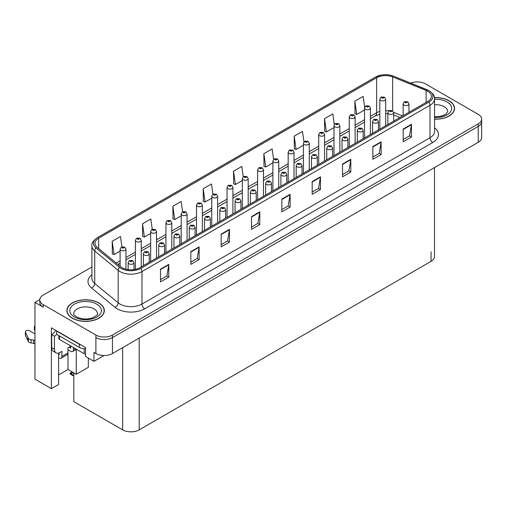 <?xml version="1.0" encoding="UTF-8"?>
<svg xmlns="http://www.w3.org/2000/svg" width="507" height="507" viewBox="0 0 507 507"><rect width="100%" height="100%" fill="white"/><g stroke="black" fill="none" stroke-linecap="round" stroke-linejoin="round"><path stroke-width="0.76" d="M39.812 299.612L34.958 302.413L34.958 379.16L51.391 388.647L51.391 327.826L85.531 347.536L85.531 356.453L93.966 361.326L93.966 352.409L95.899 353.525A11.699 6.756 0 0 0 112.446 353.525L478.221 142.34A11.699 6.756 0 0 0 481.65 137.568L481.65 121.648A11.699 6.756 0 0 1 478.221 126.42A11.699 6.756 0 0 0 481.65 121.648L481.65 119.101A11.699 6.756 0 0 0 478.221 114.322L425.55 83.915A11.699 6.756 0 0 0 410.702 83.104M104.055 355.502L93.966 361.326M417.724 81.938L416.836 81.938M91.906 266.986L43.228 295.093A11.699 6.756 0 0 0 39.8 299.865A11.699 6.756 0 0 0 43.228 304.644L95.899 335.057A11.699 6.756 0 0 0 112.446 335.057L112.446 337.599L478.221 126.42L112.446 337.599A11.699 6.756 0 0 1 95.899 337.599A11.699 6.756 0 0 0 112.446 337.599L112.446 353.525M34.958 302.413L43.228 307.191A11.699 6.756 0 0 1 39.8 302.413L39.8 299.865M434.493 167.589L434.493 256.561A11.699 6.756 180 0 1 431.064 261.339L139.197 429.854A11.699 6.756 180 0 1 122.65 429.854L73.838 401.671L73.838 372.886L70.669 373.304L70.086 373.811L70.669 373.627L73.838 375.453M58.616 374.92L67.995 369.508L76.265 374.286L88.345 367.309L88.345 358.075M58.616 353.043L58.616 384.477L51.391 388.647M76.265 374.286L76.265 349.462M67.995 369.508L67.995 349.767M434.562 119.164A18.721 10.805 0 0 0 454.557 108.384A18.721 10.805 0 0 0 449.075 100.741A18.721 10.805 0 0 0 434.455 97.604M98.852 302.939A18.721 10.805 0 0 0 78.452 300.6A18.721 10.805 0 0 0 66.892 310.582A18.721 10.805 0 0 0 72.374 318.225A18.721 10.805 0 0 0 92.775 320.57A18.721 10.805 0 0 0 104.334 310.582A18.721 10.805 0 0 0 98.852 302.939M427.788 91.254A12.479 7.206 180 0 1 431.438 96.349A12.479 7.206 180 0 1 427.788 101.438L139.774 267.721A12.479 7.206 180 0 1 120.729 266.758L97.287 247.435A12.479 7.206 180 0 1 95.031 243.303A12.479 7.206 180 0 1 98.681 238.208L376.657 77.717A12.479 7.206 180 0 1 392.64 76.912L426.121 90.442A12.479 7.206 180 0 1 427.788 91.254M428.89 90.614A14.038 8.106 0 0 0 427.014 89.707L393.533 76.17A14.038 8.106 0 0 0 390.162 75.169A14.038 8.106 0 0 0 380.801 75.169A14.038 8.106 0 0 0 375.554 77.083L97.578 237.568A14.038 8.106 0 0 0 96.007 247.948L119.449 267.278A14.038 8.106 0 0 0 140.876 268.361L428.89 102.078A14.038 8.106 0 0 0 428.89 90.614M160.51 269.154L160.51 281.892L168.787 277.12L168.787 264.381L160.51 269.154M160.51 279.636L166.885 275.954L168.749 264.8A3.118 1.8 -120 0 0 168.787 264.381M166.828 275.985L168.787 277.12M190.847 251.643L190.847 264.381L199.118 259.603L199.118 246.865L190.847 251.643M190.847 262.119L197.217 258.443L199.086 247.289A3.118 1.8 -120 0 0 199.118 246.865M197.16 258.475L199.118 259.603M221.179 234.126L221.179 246.865L229.456 242.093L229.456 229.354L221.179 234.126M221.179 244.608L227.554 240.926L229.418 229.779A3.118 1.8 -120 0 0 229.456 229.354M227.497 240.958L229.456 242.093M251.516 216.616L251.516 229.354L259.787 224.576L259.787 211.837L251.516 216.616M251.516 227.092L257.886 223.416L259.755 212.262A3.118 1.8 -120 0 0 259.787 211.837M257.829 223.448L259.787 224.576M403.185 129.051L403.185 141.789L411.462 137.01L411.462 124.272L403.185 129.051M403.185 139.526L409.561 135.844L411.424 124.697A3.118 1.8 -120 0 0 411.462 124.272M409.504 135.882L411.462 137.01M372.854 146.561L372.854 159.299L381.125 154.521L381.125 141.789L372.854 146.561M372.854 157.037L379.223 153.361L381.093 142.207A3.118 1.8 -120 0 0 381.125 141.789M379.166 153.393L381.125 154.521M342.517 164.078L342.517 176.81L350.793 172.038L350.793 159.299L342.517 164.078M342.517 174.554L348.892 170.872L350.755 159.724A3.118 1.8 -120 0 0 350.793 159.299M348.835 170.903L350.793 172.038M312.185 181.588L312.185 194.327L320.456 189.548L320.456 176.81L312.185 181.588M312.185 192.064L318.554 188.389L320.424 177.235A3.118 1.8 -120 0 0 320.456 176.81M318.497 188.42L320.456 189.548M281.848 199.105L281.848 211.837L290.124 207.065L290.124 194.327L281.848 199.105M281.848 209.581L288.223 205.899L290.086 194.751A3.118 1.8 -120 0 0 290.124 194.327M288.166 205.931L290.124 207.065M112.446 335.057L478.221 123.873A11.699 6.756 0 0 0 481.65 119.101M187.07 240.419L187.07 213.884A2.928 1.686 180 0 1 185.264 215.443A2.928 1.686 180 0 1 182.076 215.076A2.928 1.686 180 0 1 181.221 213.884L182.387 211.856A1.952 1.172 57.8 0 1 183.426 211.913A0.976 0.564 0 0 0 183.458 212.693A0.976 0.564 0 0 0 184.833 212.693A0.976 0.564 0 0 0 184.833 211.894A0.976 0.564 0 0 0 183.483 211.875A1.952 1.077 -117.9 0 0 182.577 211.742L181.138 201.456L172.868 206.235L173.001 218.897M152.252 229.278L150.807 218.973L142.53 223.745L142.663 236.408M121.921 246.833L120.47 236.484L112.199 241.262L112.332 253.925M273.596 159.293L272.145 148.919L263.868 153.697L264.001 166.353M303.947 141.878L302.476 131.408L294.206 136.18L294.339 148.843M334.303 124.532L332.814 113.891L324.537 118.67L324.67 131.326M364.679 107.288L363.145 96.381L354.875 101.153L355.008 113.815M212.915 194.232L211.476 183.946L203.199 188.724L203.332 201.38M243.252 176.747L241.807 166.429L233.537 171.208L233.67 183.87M233.537 171.208L235.4 184.516L242.327 180.517M235.4 184.516L233.537 183.819M263.868 153.697L265.738 167.006L272.886 162.874M265.738 167.006L263.868 166.302M294.206 136.18L296.069 149.489L303.44 145.236M296.069 149.489L294.206 148.792M324.537 118.67L326.407 131.978L333.993 127.593M326.407 131.978L324.537 131.281M354.875 101.153L356.738 114.462L364.552 109.956M356.738 114.462L354.875 113.764M203.199 188.724L205.069 202.033L211.774 198.161M205.069 202.033L203.199 201.33M172.868 206.235L174.731 219.544L181.221 215.798M174.731 219.544L172.868 218.847M142.53 223.745L144.4 237.054L150.668 233.442M144.4 237.054L142.53 236.357M112.199 241.262L114.062 254.571L120.108 251.079M114.062 254.571L112.199 253.874M125.958 269.23L125.958 249.165A2.928 1.686 180 0 1 124.152 250.724A2.928 1.686 180 0 1 120.964 250.357A2.928 1.686 180 0 1 120.108 249.165L121.274 247.137A1.952 1.172 57.8 0 1 122.314 247.194A0.976 0.564 0 0 0 122.345 247.974A0.976 0.564 0 0 0 123.727 247.974A0.976 0.564 0 0 0 123.727 247.175A0.976 0.564 0 0 0 122.377 247.156L123.423 247.574L122.757 247.733L122.314 247.194M122.377 247.156A1.952 1.077 -117.9 0 0 121.465 247.029A1.952 1.077 -117.9 0 0 121.376 247.08M72.983 372.392L71.671 372.455L72.476 372.094M133.987 269.616L133.987 262.62A2.928 1.686 180 0 1 132.181 264.179A2.928 1.686 180 0 1 128.993 263.811A2.928 1.686 180 0 1 128.138 262.62L129.304 260.592A1.952 1.172 57.8 0 1 130.343 260.649A0.976 0.564 0 0 0 130.369 261.422A0.976 0.564 0 0 0 131.75 261.422A0.976 0.564 0 0 0 131.75 260.63A0.976 0.564 0 0 0 130.4 260.611L131.452 261.029L130.787 261.187L130.343 260.649M130.793 261.194L130.793 260.858M130.4 260.611A1.952 1.077 -117.9 0 0 129.488 260.478A1.952 1.077 -117.9 0 0 129.405 260.535M72.235 371.961L70.086 373.165L70.086 373.811M70.086 373.165L70.669 373.304M141.238 266.878L141.238 240.343A2.928 1.686 180 0 1 139.431 241.902A2.928 1.686 180 0 1 136.244 241.541A2.928 1.686 180 0 1 135.388 240.343L136.554 238.315A1.952 1.172 57.8 0 1 137.593 238.372A0.976 0.564 0 0 0 137.625 239.152A0.976 0.564 0 0 0 139 239.152A0.976 0.564 0 0 0 139 238.353A0.976 0.564 0 0 0 137.657 238.341L138.703 238.753L138.037 238.911L137.593 238.372M138.05 238.917L138.05 238.588M137.657 238.341A1.952 1.077 -117.9 0 0 136.744 238.208A1.952 1.077 -117.9 0 0 136.656 238.265M156.517 258.057L156.517 231.528A2.928 1.686 180 0 1 154.711 233.087A2.928 1.686 180 0 1 151.523 232.719A2.928 1.686 180 0 1 150.668 231.528L151.834 229.494A1.952 1.172 57.8 0 1 152.873 229.551A0.976 0.564 0 0 0 152.899 230.33A0.976 0.564 0 0 0 154.28 230.33A0.976 0.564 0 0 0 154.28 229.532A0.976 0.564 0 0 0 152.93 229.519L153.982 229.931L153.317 230.089L152.873 229.551M153.329 230.096L153.329 229.766M152.93 229.519A1.952 1.077 -117.9 0 0 152.018 229.386A1.952 1.077 -117.9 0 0 151.935 229.443M171.791 249.235L171.791 222.706A2.928 1.686 180 0 1 169.984 224.265A2.928 1.686 180 0 1 166.797 223.898A2.928 1.686 180 0 1 165.941 222.706L167.107 220.672A1.952 1.172 57.8 0 1 168.147 220.729A0.976 0.564 0 0 0 168.178 221.508A0.976 0.564 0 0 0 169.56 221.508A0.976 0.564 0 0 0 169.56 220.716A0.976 0.564 0 0 0 168.21 220.697L169.256 221.109L168.59 221.274L168.147 220.729M168.603 221.28L168.603 220.944M168.21 220.697A1.952 1.077 -117.9 0 0 167.297 220.564A1.952 1.077 -117.9 0 0 167.209 220.621M168.59 221.274L168.578 220.957M149.261 262.246L149.261 253.798A2.928 1.686 180 0 1 147.455 255.357A2.928 1.686 180 0 1 144.267 254.996A2.928 1.686 180 0 1 143.411 253.798L144.577 251.77A1.952 1.172 57.8 0 1 145.617 251.827A0.976 0.564 0 0 0 145.648 252.606A0.976 0.564 0 0 0 147.024 252.606A0.976 0.564 0 0 0 147.024 251.808A0.976 0.564 0 0 0 145.68 251.789L146.726 252.207L146.06 252.366L145.617 251.827M146.073 252.372L146.073 252.042M145.68 251.789A1.952 1.077 -117.9 0 0 144.768 251.662A1.952 1.077 -117.9 0 0 144.679 251.713M164.541 253.424L164.541 244.976A2.928 1.686 180 0 1 162.734 246.541A2.928 1.686 180 0 1 159.547 246.174A2.928 1.686 180 0 1 158.691 244.976L159.857 242.948A1.952 1.172 57.8 0 1 160.896 243.005A0.976 0.564 0 0 0 160.928 243.785A0.976 0.564 0 0 0 162.303 243.785A0.976 0.564 0 0 0 162.303 242.986A0.976 0.564 0 0 0 160.953 242.973L161.353 243.221M160.953 242.973A1.952 1.077 -117.9 0 0 160.047 242.84A1.952 1.077 -117.9 0 0 159.959 242.897M161.327 243.537L160.896 243.005M179.82 244.602L179.82 236.161A2.928 1.686 180 0 1 178.014 237.72A2.928 1.686 180 0 1 174.826 237.352A2.928 1.686 180 0 1 173.964 236.161L175.137 234.126A1.952 1.172 57.8 0 1 176.176 234.183A0.976 0.564 0 0 0 176.202 234.963A0.976 0.564 0 0 0 177.583 234.963A0.976 0.564 0 0 0 177.583 234.171A0.976 0.564 0 0 0 176.233 234.152L177.285 234.564L176.613 234.722L176.176 234.183M176.626 234.735L176.626 234.399M176.233 234.152A1.952 1.077 -117.9 0 0 175.321 234.019A1.952 1.077 -117.9 0 0 175.238 234.076M195.094 235.78L195.094 227.339A2.928 1.686 180 0 1 193.287 228.898A2.928 1.686 180 0 1 190.1 228.53A2.928 1.686 180 0 1 189.244 227.339L190.41 225.304A1.952 1.172 57.8 0 1 191.45 225.368A0.976 0.564 0 0 0 191.481 226.141A0.976 0.564 0 0 0 192.856 226.141A0.976 0.564 0 0 0 192.856 225.349A0.976 0.564 0 0 0 191.513 225.33L191.906 225.577M191.513 225.33A1.952 1.077 -117.9 0 0 190.6 225.197A1.952 1.077 -117.9 0 0 190.512 225.254M191.88 225.9L191.45 225.368M75.41 348.639L73.477 349.748A3.898 2.25 60 0 1 72.672 351.535A3.898 2.25 60 0 1 70.72 351.345L67.963 349.748M73.477 349.748L73.477 347.523M69.066 347.2L70.72 348.157L70.72 346.249M70.999 346.091L67.963 347.84L67.963 352.935L61.898 356.44L61.898 351.345L59.965 352.46A7.801 4.506 -60 0 1 56.068 352.847A7.801 4.506 -60 0 1 54.452 349.272L54.452 336.217L51.695 334.626A7.801 4.506 120 0 0 55.7 330.317M81.038 344.944A7.801 4.506 180 0 1 79.269 344.177L56.657 331.122A7.801 4.506 0 0 0 56.892 331.001M56.657 331.122L56.657 334.309L79.269 347.365A7.801 4.506 0 0 0 85.531 348.658M56.068 352.847L53.311 351.25A7.801 4.506 -60 0 1 51.695 347.682L51.695 334.626M56.721 334.341A7.801 4.506 -60 0 1 54.452 336.217M58.616 354.545L59.142 354.843L59.142 352.866M34.958 344.069L33.646 343.309L33.646 340.127L34.958 340.881M61.898 356.44A3.898 2.25 60 0 1 61.087 358.221A3.898 2.25 60 0 1 59.142 358.031L58.616 357.727M34.958 333.879L29.602 330.786A2.491 1.439 180 0 0 26.89 330.475A2.491 1.439 180 0 0 25.35 331.8A2.491 1.439 180 0 0 25.432 332.174L28.392 338.454A3.898 2.25 0 0 0 31.047 339.76L33.646 340.127M33.646 343.309L31.047 342.941L31.047 339.76M28.392 338.454L28.392 341.636L25.432 335.361A2.491 1.439 0 0 1 25.35 334.988L25.35 331.8M28.392 341.636A3.898 2.25 0 0 0 31.047 342.941M61.087 358.221L67.158 354.723A3.898 2.25 -120 0 0 67.963 352.935M27.866 337.415L27.866 340.603M34.958 327.497A2.491 1.439 180 0 1 34.387 326.584A2.491 1.439 180 0 1 34.958 325.671M34.387 326.584L34.387 329.772A2.491 1.439 0 0 0 34.958 330.684M434.474 97.718A18.525 10.698 180 0 1 448.936 100.823A18.525 10.698 180 0 1 454.361 108.384A18.525 10.698 180 0 1 434.562 119.05M98.713 303.021A18.525 10.698 180 0 1 104.138 310.582A18.525 10.698 180 0 1 92.705 320.462A18.525 10.698 180 0 1 72.514 318.149A18.525 10.698 180 0 1 67.089 310.582A18.525 10.698 180 0 1 78.522 300.702A18.525 10.698 180 0 1 98.713 303.021M85.531 354.057A1.952 1.128 180 0 1 84.232 353.728L59.414 339.398A1.952 1.128 180 0 1 58.844 338.606L58.844 335.571M183.883 212.458L184.421 212.135L183.87 212.452L183.426 211.913M183.483 211.875L183.883 212.129M187.07 213.884L185.809 211.799L182.577 211.742A1.952 1.077 -117.9 0 0 182.488 211.799M202.35 231.598L202.35 205.062A2.928 1.686 180 0 1 200.544 206.622A2.928 1.686 180 0 1 197.356 206.26A2.928 1.686 180 0 1 196.501 205.062L197.667 203.034A1.952 1.172 57.8 0 1 198.706 203.092A0.976 0.564 0 0 0 198.731 203.871A0.976 0.564 0 0 0 200.113 203.871A0.976 0.564 0 0 0 200.113 203.073A0.976 0.564 0 0 0 198.763 203.053L199.156 203.307M198.763 203.053A1.952 1.077 -117.9 0 0 197.85 202.927A1.952 1.077 -117.9 0 0 197.768 202.977M199.137 203.624L198.706 203.092M217.623 222.776L217.623 196.241A2.928 1.686 180 0 1 215.817 197.806A2.928 1.686 180 0 1 212.629 197.438A2.928 1.686 180 0 1 211.774 196.241L212.94 194.213A1.952 1.172 57.8 0 1 213.979 194.27A0.976 0.564 0 0 0 214.011 195.049A0.976 0.564 0 0 0 215.393 195.049A0.976 0.564 0 0 0 215.393 194.251A0.976 0.564 0 0 0 214.043 194.238L214.436 194.485M214.043 194.238A1.952 1.077 -117.9 0 0 213.13 194.105A1.952 1.077 -117.9 0 0 213.041 194.162M214.41 194.802L213.979 194.27M210.373 226.965L210.373 218.517A2.928 1.686 180 0 1 208.567 220.076A2.928 1.686 180 0 1 205.379 219.708A2.928 1.686 180 0 1 204.524 218.517L205.69 216.489A1.952 1.172 57.8 0 1 206.729 216.546A0.976 0.564 0 0 0 206.761 217.326A0.976 0.564 0 0 0 208.136 217.326A0.976 0.564 0 0 0 208.136 216.527A0.976 0.564 0 0 0 206.786 216.508L207.838 216.926L207.173 217.085L206.729 216.546M206.786 216.508A1.952 1.077 -117.9 0 0 205.874 216.381A1.952 1.077 -117.9 0 0 205.791 216.432M225.647 218.143L225.647 209.695A2.928 1.686 180 0 1 223.847 211.254A2.928 1.686 180 0 1 220.659 210.893A2.928 1.686 180 0 1 219.797 209.695L220.97 207.667A1.952 1.172 57.8 0 1 222.009 207.724A0.976 0.564 0 0 0 222.034 208.504A0.976 0.564 0 0 0 223.416 208.504A0.976 0.564 0 0 0 223.416 207.705A0.976 0.564 0 0 0 222.066 207.693L223.118 208.104L222.446 208.263L222.009 207.724M222.459 208.269L222.459 207.94M222.066 207.693A1.952 1.077 -117.9 0 0 221.153 207.559A1.952 1.077 -117.9 0 0 221.071 207.617M240.926 209.321L240.926 200.873A2.928 1.686 180 0 1 239.12 202.439A2.928 1.686 180 0 1 235.932 202.071A2.928 1.686 180 0 1 235.077 200.873L236.243 198.845A1.952 1.172 57.8 0 1 237.282 198.902A0.976 0.564 0 0 0 237.314 199.682A0.976 0.564 0 0 0 238.689 199.682A0.976 0.564 0 0 0 238.689 198.883A0.976 0.564 0 0 0 237.346 198.871L238.391 199.283L237.726 199.441L237.282 198.902M237.739 199.447L237.739 199.118M237.346 198.871A1.952 1.077 -117.9 0 0 236.433 198.738A1.952 1.077 -117.9 0 0 236.344 198.795M232.903 213.954L232.903 187.425A2.928 1.686 180 0 1 231.097 188.984A2.928 1.686 180 0 1 227.909 188.617A2.928 1.686 180 0 1 227.054 187.425L228.22 185.391A1.952 1.172 57.8 0 1 229.259 185.448A0.976 0.564 0 0 0 229.291 186.227A0.976 0.564 0 0 0 230.666 186.227A0.976 0.564 0 0 0 230.666 185.435A0.976 0.564 0 0 0 229.316 185.416L229.715 185.663M229.316 185.416A1.952 1.077 -117.9 0 0 228.41 185.283A1.952 1.077 -117.9 0 0 228.321 185.34M229.69 185.98L229.259 185.448M229.703 185.993L229.69 185.676M248.183 205.132L248.183 178.603A2.928 1.686 180 0 1 246.377 180.162A2.928 1.686 180 0 1 243.189 179.795A2.928 1.686 180 0 1 242.327 178.603L243.499 176.575A1.952 1.172 57.8 0 1 244.539 176.632A0.976 0.564 0 0 0 244.564 177.406A0.976 0.564 0 0 0 245.946 177.406A0.976 0.564 0 0 0 245.946 176.613A0.976 0.564 0 0 0 244.596 176.594L245.648 177.013L244.982 177.171L244.539 176.632M244.596 176.594A1.952 1.077 -117.9 0 0 243.683 176.461A1.952 1.077 -117.9 0 0 243.601 176.518M263.456 196.317L263.456 169.782A2.928 1.686 180 0 1 261.65 171.341A2.928 1.686 180 0 1 258.462 170.973A2.928 1.686 180 0 1 257.607 169.782L258.773 167.754A1.952 1.172 57.8 0 1 259.812 167.811A0.976 0.564 0 0 0 259.844 168.59A0.976 0.564 0 0 0 261.219 168.59A0.976 0.564 0 0 0 261.219 167.792A0.976 0.564 0 0 0 259.876 167.773L260.921 168.191L260.256 168.349L259.812 167.811M260.268 168.356L260.268 168.026M259.876 167.773A1.952 1.077 -117.9 0 0 258.963 167.646A1.952 1.077 -117.9 0 0 258.874 167.697M278.736 187.495L278.736 160.96A2.928 1.686 180 0 1 276.93 162.519A2.928 1.686 180 0 1 273.742 162.158A2.928 1.686 180 0 1 272.886 160.96L274.053 158.932A1.952 1.172 57.8 0 1 275.092 158.989A0.976 0.564 0 0 0 275.124 159.768A0.976 0.564 0 0 0 276.499 159.768A0.976 0.564 0 0 0 276.499 158.97A0.976 0.564 0 0 0 275.149 158.957L276.201 159.369L275.535 159.528L275.092 158.989M275.548 159.534L275.548 159.204M275.149 158.957A1.952 1.077 -117.9 0 0 274.243 158.824A1.952 1.077 -117.9 0 0 274.154 158.881M294.016 178.673L294.016 152.144A2.928 1.686 180 0 1 292.209 153.703A2.928 1.686 180 0 1 289.022 153.336A2.928 1.686 180 0 1 288.16 152.144L289.332 150.11A1.952 1.172 57.8 0 1 290.372 150.167A0.976 0.564 0 0 0 290.397 150.947A0.976 0.564 0 0 0 291.779 150.947A0.976 0.564 0 0 0 291.779 150.148A0.976 0.564 0 0 0 290.429 150.135L291.481 150.547L290.809 150.706L290.372 150.167M290.822 150.712L290.822 150.383M290.429 150.135A1.952 1.077 -117.9 0 0 289.516 150.002A1.952 1.077 -117.9 0 0 289.434 150.059M256.206 200.499L256.206 192.058A2.928 1.686 180 0 1 254.4 193.617A2.928 1.686 180 0 1 251.212 193.249A2.928 1.686 180 0 1 250.357 192.058L251.523 190.024A1.952 1.172 57.8 0 1 252.562 190.081A0.976 0.564 0 0 0 252.587 190.86A0.976 0.564 0 0 0 253.969 190.86A0.976 0.564 0 0 0 253.969 190.068A0.976 0.564 0 0 0 252.619 190.049L253.671 190.461L253.006 190.626L252.562 190.081M253.018 190.632L253.018 190.296M252.619 190.049A1.952 1.077 -117.9 0 0 251.706 189.916A1.952 1.077 -117.9 0 0 251.624 189.973M271.479 191.684L271.479 183.236A2.928 1.686 180 0 1 269.68 184.795A2.928 1.686 180 0 1 266.492 184.428A2.928 1.686 180 0 1 265.63 183.236L266.796 181.208A1.952 1.172 57.8 0 1 267.835 181.265A0.976 0.564 0 0 0 267.867 182.038A0.976 0.564 0 0 0 269.249 182.038A0.976 0.564 0 0 0 269.249 181.246A0.976 0.564 0 0 0 267.899 181.227L268.944 181.645L268.279 181.804L267.835 181.265M268.292 181.81L268.292 181.474M267.899 181.227A1.952 1.077 -117.9 0 0 266.986 181.094A1.952 1.077 -117.9 0 0 266.904 181.151M286.759 182.862L286.759 174.414A2.928 1.686 180 0 1 284.953 175.973A2.928 1.686 180 0 1 281.765 175.612A2.928 1.686 180 0 1 280.91 174.414L282.076 172.386A1.952 1.172 57.8 0 1 283.115 172.443A0.976 0.564 0 0 0 283.147 173.223A0.976 0.564 0 0 0 284.522 173.223A0.976 0.564 0 0 0 284.522 172.424A0.976 0.564 0 0 0 283.179 172.405L283.571 172.659M283.179 172.405A1.952 1.077 -117.9 0 0 282.266 172.279A1.952 1.077 -117.9 0 0 282.177 172.329M283.546 172.976L283.115 172.443M302.039 174.04L302.039 165.593A2.928 1.686 180 0 1 300.233 167.158A2.928 1.686 180 0 1 297.045 166.79A2.928 1.686 180 0 1 296.189 165.593L297.356 163.565A1.952 1.172 57.8 0 1 298.395 163.622A0.976 0.564 0 0 0 298.42 164.401A0.976 0.564 0 0 0 299.802 164.401A0.976 0.564 0 0 0 299.802 163.603A0.976 0.564 0 0 0 298.452 163.59L298.851 163.837M298.452 163.59A1.952 1.077 -117.9 0 0 297.539 163.457A1.952 1.077 -117.9 0 0 297.457 163.514M298.826 164.154L298.395 163.622M317.312 165.219L317.312 156.777A2.928 1.686 180 0 1 315.506 158.336A2.928 1.686 180 0 1 312.325 157.969A2.928 1.686 180 0 1 311.463 156.777L312.629 154.743A1.952 1.172 57.8 0 1 313.668 154.8A0.976 0.564 0 0 0 313.7 155.579A0.976 0.564 0 0 0 315.081 155.579A0.976 0.564 0 0 0 315.081 154.787A0.976 0.564 0 0 0 313.732 154.768L314.777 155.18L314.112 155.338L313.668 154.8M313.732 154.768A1.952 1.077 -117.9 0 0 312.819 154.635A1.952 1.077 -117.9 0 0 312.73 154.692M309.289 169.851L309.289 143.323A2.928 1.686 180 0 1 307.483 144.882A2.928 1.686 180 0 1 304.295 144.514A2.928 1.686 180 0 1 303.44 143.323L304.606 141.288A1.952 1.172 57.8 0 1 305.645 141.345A0.976 0.564 0 0 0 305.677 142.125A0.976 0.564 0 0 0 307.052 142.125A0.976 0.564 0 0 0 307.052 141.333A0.976 0.564 0 0 0 305.708 141.314L306.101 141.561M305.708 141.314A1.952 1.077 -117.9 0 0 304.796 141.18A1.952 1.077 -117.9 0 0 304.707 141.238M306.076 141.884L305.645 141.345M324.569 161.036L324.569 134.501A2.928 1.686 180 0 1 322.763 136.06A2.928 1.686 180 0 1 319.575 135.692A2.928 1.686 180 0 1 318.719 134.501L319.885 132.473A1.952 1.172 57.8 0 1 320.925 132.53A0.976 0.564 0 0 0 320.95 133.309A0.976 0.564 0 0 0 322.332 133.309A0.976 0.564 0 0 0 322.332 132.511A0.976 0.564 0 0 0 320.982 132.492L322.034 132.91L321.368 133.068L320.925 132.53M321.381 133.075L321.381 132.745M320.982 132.492A1.952 1.077 -117.9 0 0 320.069 132.359A1.952 1.077 -117.9 0 0 319.987 132.416M339.842 152.214L339.842 125.679A2.928 1.686 180 0 1 338.042 127.238A2.928 1.686 180 0 1 334.854 126.877A2.928 1.686 180 0 1 333.993 125.679L335.159 123.651A1.952 1.172 57.8 0 1 336.204 123.708A0.976 0.564 0 0 0 336.23 124.488A0.976 0.564 0 0 0 337.611 124.488A0.976 0.564 0 0 0 337.611 123.689A0.976 0.564 0 0 0 336.261 123.67L337.307 124.088L336.642 124.247L336.204 123.708M336.261 123.67A1.952 1.077 -117.9 0 0 335.349 123.543A1.952 1.077 -117.9 0 0 335.266 123.594M355.122 143.392L355.122 116.857A2.928 1.686 180 0 1 353.316 118.423A2.928 1.686 180 0 1 350.128 118.055A2.928 1.686 180 0 1 349.272 116.857L350.438 114.829A1.952 1.172 57.8 0 1 351.478 114.886A0.976 0.564 0 0 0 351.509 115.666A0.976 0.564 0 0 0 352.885 115.666A0.976 0.564 0 0 0 352.885 114.867A0.976 0.564 0 0 0 351.541 114.855L351.934 115.102M351.541 114.855A1.952 1.077 -117.9 0 0 350.629 114.721A1.952 1.077 -117.9 0 0 350.54 114.778M351.909 115.419L351.478 114.886M370.402 134.57L370.402 108.042A2.928 1.686 180 0 1 368.595 109.601A2.928 1.686 180 0 1 365.408 109.233A2.928 1.686 180 0 1 364.552 108.042L365.718 106.007A1.952 1.172 57.8 0 1 366.757 106.064A0.976 0.564 0 0 0 366.783 106.844A0.976 0.564 0 0 0 368.164 106.844A0.976 0.564 0 0 0 368.164 106.052A0.976 0.564 0 0 0 366.815 106.033L367.867 106.445L367.201 106.609L366.757 106.064M367.214 106.616L367.214 106.28M366.815 106.033A1.952 1.077 -117.9 0 0 365.902 105.9A1.952 1.077 -117.9 0 0 365.82 105.957M367.201 106.609L367.188 106.293M385.675 125.749L385.675 99.22A2.928 1.686 180 0 1 383.875 100.779A2.928 1.686 180 0 1 380.687 100.411A2.928 1.686 180 0 1 379.825 99.22L380.991 97.192A1.952 1.172 57.8 0 1 382.031 97.249A0.976 0.564 0 0 0 382.063 98.022A0.976 0.564 0 0 0 383.444 98.022A0.976 0.564 0 0 0 383.444 97.23A0.976 0.564 0 0 0 382.094 97.211L383.14 97.629L382.474 97.788L382.031 97.249M382.487 97.794L382.487 97.458M382.094 97.211A1.952 1.077 -117.9 0 0 381.182 97.078A1.952 1.077 -117.9 0 0 381.099 97.135M332.592 156.397L332.592 147.955A2.928 1.686 180 0 1 330.786 149.514A2.928 1.686 180 0 1 327.598 149.147A2.928 1.686 180 0 1 326.742 147.955L327.909 145.921A1.952 1.172 57.8 0 1 328.948 145.984A0.976 0.564 0 0 0 328.98 146.757A0.976 0.564 0 0 0 330.355 146.757A0.976 0.564 0 0 0 330.355 145.965A0.976 0.564 0 0 0 329.011 145.946L330.057 146.365L329.392 146.523L328.948 145.984M329.011 145.946A1.952 1.077 -117.9 0 0 328.099 145.813A1.952 1.077 -117.9 0 0 328.01 145.87M347.872 147.581L347.872 139.133A2.928 1.686 180 0 1 346.066 140.692A2.928 1.686 180 0 1 342.878 140.325A2.928 1.686 180 0 1 342.022 139.133L343.188 137.105A1.952 1.172 57.8 0 1 344.228 137.163A0.976 0.564 0 0 0 344.253 137.942A0.976 0.564 0 0 0 345.635 137.942A0.976 0.564 0 0 0 345.635 137.144A0.976 0.564 0 0 0 344.285 137.124L345.337 137.543L344.671 137.701L344.228 137.163M344.684 137.708L344.684 137.378M344.285 137.124A1.952 1.077 -117.9 0 0 343.372 136.998A1.952 1.077 -117.9 0 0 343.29 137.048M363.145 138.76L363.145 130.312A2.928 1.686 180 0 1 361.339 131.871A2.928 1.686 180 0 1 358.151 131.509A2.928 1.686 180 0 1 357.296 130.312L358.462 128.284A1.952 1.172 57.8 0 1 359.501 128.341A0.976 0.564 0 0 0 359.533 129.12A0.976 0.564 0 0 0 360.914 129.12A0.976 0.564 0 0 0 360.914 128.322A0.976 0.564 0 0 0 359.564 128.309L360.61 128.721L359.945 128.879L359.501 128.341M359.957 128.886L359.957 128.556M359.564 128.309A1.952 1.077 -117.9 0 0 358.652 128.176A1.952 1.077 -117.9 0 0 358.563 128.233M378.425 129.938L378.425 121.49A2.928 1.686 180 0 1 376.619 123.055A2.928 1.686 180 0 1 373.431 122.688A2.928 1.686 180 0 1 372.575 121.49L373.741 119.462A1.952 1.172 57.8 0 1 374.781 119.519A0.976 0.564 0 0 0 374.812 120.298A0.976 0.564 0 0 0 376.188 120.298A0.976 0.564 0 0 0 376.188 119.5A0.976 0.564 0 0 0 374.844 119.487L375.89 119.899L375.224 120.058L374.781 119.519M375.237 120.064L375.237 119.734M374.844 119.487A1.952 1.077 -117.9 0 0 373.932 119.354A1.952 1.077 -117.9 0 0 373.843 119.411M393.705 121.116L393.705 112.674A2.928 1.686 180 0 1 391.898 114.233A2.928 1.686 180 0 1 388.711 113.866A2.928 1.686 180 0 1 387.855 112.674L389.021 110.64A1.952 1.172 57.8 0 1 390.06 110.697A0.976 0.564 0 0 0 390.086 111.477A0.976 0.564 0 0 0 391.467 111.477A0.976 0.564 0 0 0 391.467 110.684A0.976 0.564 0 0 0 390.117 110.665L390.517 110.913M390.117 110.665A1.952 1.077 -117.9 0 0 389.205 110.532A1.952 1.077 -117.9 0 0 389.123 110.589M390.491 111.229L390.06 110.697M390.504 111.242L390.491 110.925M408.978 112.3L408.978 103.853A2.928 1.686 180 0 1 407.172 105.412A2.928 1.686 180 0 1 403.984 105.044A2.928 1.686 180 0 1 403.128 103.853L404.294 101.825A1.952 1.172 57.8 0 1 405.334 101.882A0.976 0.564 0 0 0 405.366 102.655A0.976 0.564 0 0 0 406.747 102.655A0.976 0.564 0 0 0 406.747 101.863A0.976 0.564 0 0 0 405.397 101.844L405.79 102.091M405.397 101.844A1.952 1.077 -117.9 0 0 404.485 101.711A1.952 1.077 -117.9 0 0 404.396 101.768M405.765 102.414L405.334 101.882M478.221 142.34L478.221 123.873M95.899 353.525L95.899 335.057M139.197 429.854L139.197 338.08M431.064 261.339L431.064 251.789M122.65 429.854L122.65 347.631M434.562 127.802A19.5 11.255 180 0 1 432.75 142.518L144.736 308.801A3.898 2.25 60 0 1 141.979 304.023L429.993 137.739A15.597 9.006 0 0 0 434.562 131.376L434.562 98.89A15.597 9.006 180 0 1 429.993 105.26A3.898 2.25 -120 0 0 428.89 102.078M144.736 308.801A19.5 11.255 180 0 1 117.161 308.801A19.5 11.255 180 0 1 114.975 307.299L91.533 287.97A19.5 11.255 180 0 1 91.906 274.756M119.918 304.023A15.597 9.006 0 0 0 141.979 304.023L141.979 271.543A15.597 9.006 180 0 1 118.169 270.339L94.733 251.016A15.597 9.006 180 0 1 91.906 245.844L91.906 278.324A15.597 9.006 0 0 0 94.733 283.495L118.169 302.818A15.597 9.006 0 0 0 119.918 304.023M380.801 75.169L375.262 77.203A3.898 2.25 60 0 1 375.554 77.083M97.578 237.568A3.898 2.25 -120 0 0 97.287 237.694C93.218 240.635 91.425 243.354 91.906 245.844M96.007 247.948A3.898 2.611 129.5 0 0 94.733 251.016L94.733 283.495A3.898 2.611 -50.5 0 1 91.533 287.97M119.449 267.278A3.898 2.611 129.5 0 0 118.169 270.339L118.169 302.818A3.898 2.611 -50.5 0 1 114.975 307.299M140.876 268.361A3.898 2.25 60 0 1 141.979 271.543L429.993 105.26L429.993 137.739A3.898 2.25 60 0 0 432.75 142.518M43.228 304.644L43.228 307.191M98.681 238.208L98.681 248.588M426.121 90.442L426.121 102.401M392.64 76.912L392.64 110.71M402.621 115.97L393.679 112.358M388.698 110.881A12.479 7.206 0 0 0 385.675 110.634M379.825 111.42A12.479 7.206 0 0 0 376.657 112.744L370.402 116.356M376.657 77.717L376.657 112.744A7.022 4.056 60 0 1 375.205 115.957L370.402 118.733M364.552 119.734L355.122 125.178M349.272 128.556L339.842 134M333.993 137.378L324.569 142.822M318.719 146.2L309.289 151.637M303.44 155.015L294.016 160.459M288.16 163.837L278.736 169.281M272.886 172.659L263.456 178.103M257.607 181.481L248.183 186.925M242.327 190.296L232.903 195.74M227.054 199.118L217.623 204.562M211.774 207.94L202.35 213.384M196.501 216.762L187.07 222.205M181.221 225.583L171.791 231.021M165.941 234.399L156.517 239.843M150.668 243.221L141.238 248.664M135.388 252.042L125.958 257.486M120.108 260.864L116.268 263.082M399.947 117.516L394.034 115.127A7.022 3.289 -68 0 1 393.705 114.937M281.848 199.505L290.086 194.751M312.185 181.994L320.424 177.235M342.517 164.477L350.755 159.724M372.854 146.967L381.093 142.207M403.185 129.45L411.424 124.697M251.516 217.021L259.755 212.262M221.179 234.532L229.418 229.779M190.847 252.049L199.086 247.289M160.51 269.559L168.749 264.8M79.269 344.177L79.269 347.365M54.452 349.272L51.695 347.682M25.432 332.174L25.432 335.361M434.562 116.749L439.651 116.471L442.833 115.647L445.919 114.081L447.732 111.565A11.895 6.87 0 0 0 444.246 106.711A11.895 6.87 0 0 0 434.562 104.74M434.562 99.296A15.793 9.12 180 0 1 447.009 101.932A15.793 9.12 180 0 1 450.172 112.212A15.793 9.12 180 0 1 434.562 117.472M97.509 313.77A11.895 6.87 0 0 0 94.023 308.909A11.895 6.87 0 0 0 81.063 307.426A11.895 6.87 0 0 0 73.718 313.77C73.103 313.865 73.997 314.885 76.392 316.837C81.804 319.334 87.21 319.67 92.61 317.851C96.869 315.538 98.497 314.175 97.509 313.77M96.78 304.137A15.793 9.12 180 0 1 96.78 317.033A15.793 9.12 180 0 1 74.447 317.033A15.793 9.12 180 0 1 74.447 304.137A15.793 9.12 180 0 1 96.78 304.137M84.232 353.728L84.232 348.67M59.414 339.398L59.414 335.9M434.562 98.89C435.088 96.469 433.295 93.751 429.182 90.74L393.654 76.208L390.162 75.169M375.262 77.203L97.287 237.694M394.034 115.127L393.705 114.994M387.855 113.707L385.675 113.6M379.825 114.227L375.205 115.957M364.552 122.111L355.122 127.555M349.272 130.933L339.842 136.37M333.993 139.748L324.569 145.192M318.719 148.57L309.289 154.014M303.44 157.392L294.016 162.836M288.16 166.214L278.736 171.658M272.886 175.035L263.456 180.473M257.607 183.851L248.183 189.295M242.327 192.673L232.903 198.117M227.054 201.494L217.623 206.938M211.774 210.316L202.35 215.754M196.501 219.132L187.07 224.576M181.221 227.954L171.791 233.397M165.941 236.775L156.517 242.219M150.668 245.597L141.238 251.041M135.388 254.419L125.958 259.857M120.108 263.234L117.96 264.477M125.958 249.165L124.697 247.08L121.465 247.029M120.108 266.251L120.108 249.165M133.987 262.62L132.726 260.535L129.488 260.478M128.138 269.648L128.138 262.62M73.838 376.112L70.372 374.115M141.238 240.343L139.976 238.258L136.744 238.208M135.388 269.363L135.388 240.343M156.517 231.528L155.256 229.437L152.018 229.386M150.668 261.435L150.668 231.528M171.791 222.706L170.529 220.615L167.297 220.564M165.941 252.613L165.941 222.706M149.261 253.798L148 251.713L144.768 251.662M143.411 265.624L143.411 253.798M164.541 244.976L163.279 242.891L160.047 242.84M158.691 256.802L158.691 244.976M179.82 236.161L178.559 234.069L175.321 234.019M173.964 247.98L173.964 236.161M195.094 227.339L193.832 225.254L190.6 225.197M189.244 239.158L189.244 227.339M72.672 351.535L76.551 349.298M454.361 108.384L454.361 109.937M104.138 310.582L104.138 312.141M67.089 310.582L67.089 312.141M181.221 243.791L181.221 213.884M202.35 205.062L201.089 202.977L197.85 202.927M196.501 234.975L196.501 205.062M217.623 196.241L216.362 194.156L213.13 194.105M211.774 226.154L211.774 196.241M210.373 218.517L209.112 216.432L205.874 216.381M204.524 230.343L204.524 218.517M225.647 209.695L224.392 207.61L221.153 207.559M219.797 221.521L219.797 209.695M240.926 200.873L239.665 198.788L236.433 198.738M235.077 212.699L235.077 200.873M232.903 187.425L231.642 185.334L228.41 185.283M227.054 217.332L227.054 187.425M248.183 178.603L246.922 176.518L243.683 176.461M242.327 208.51L242.327 178.603M263.456 169.782L262.195 167.697L258.963 167.646M257.607 199.695L257.607 169.782M278.736 160.96L277.475 158.875L274.243 158.824M272.886 190.873L272.886 160.96M294.016 152.144L292.754 150.053L289.516 150.002M288.16 182.051L288.16 152.144M256.206 192.058L254.945 189.967L251.706 189.916M250.357 203.877L250.357 192.058M271.479 183.236L270.225 181.151L266.986 181.094M265.63 195.062L265.63 183.236M286.759 174.414L285.498 172.329L282.266 172.279M280.91 186.24L280.91 174.414M302.039 165.593L300.778 163.508L297.539 163.457M296.189 177.418L296.189 165.593M317.312 156.777L316.057 154.686L312.819 154.635M311.463 168.597L311.463 156.777M309.289 143.323L308.028 141.231L304.796 141.18M303.44 173.229L303.44 143.323M324.569 134.501L323.308 132.416L320.069 132.359M318.719 164.407L318.719 134.501M339.842 125.679L338.587 123.594L335.349 123.543M333.993 155.592L333.993 125.679M355.122 116.857L353.861 114.772L350.629 114.721M349.272 146.77L349.272 116.857M370.402 108.042L369.14 105.95L365.902 105.9M364.552 137.948L364.552 108.042M385.675 99.22L384.42 97.135L381.182 97.078M379.825 129.127L379.825 99.22M332.592 147.955L331.331 145.87L328.099 145.813M326.742 159.775L326.742 147.955M347.872 139.133L346.611 137.048L343.372 136.998M342.022 150.959L342.022 139.133M363.145 130.312L361.884 128.227L358.652 128.176M357.296 142.137L357.296 130.312M378.425 121.49L377.164 119.405L373.932 119.354M372.575 133.316L372.575 121.49M393.705 112.674L392.443 110.583L389.205 110.532M387.855 124.494L387.855 112.674M408.978 103.853L407.717 101.768L404.485 101.711M403.128 115.678L403.128 103.853"/></g></svg>
